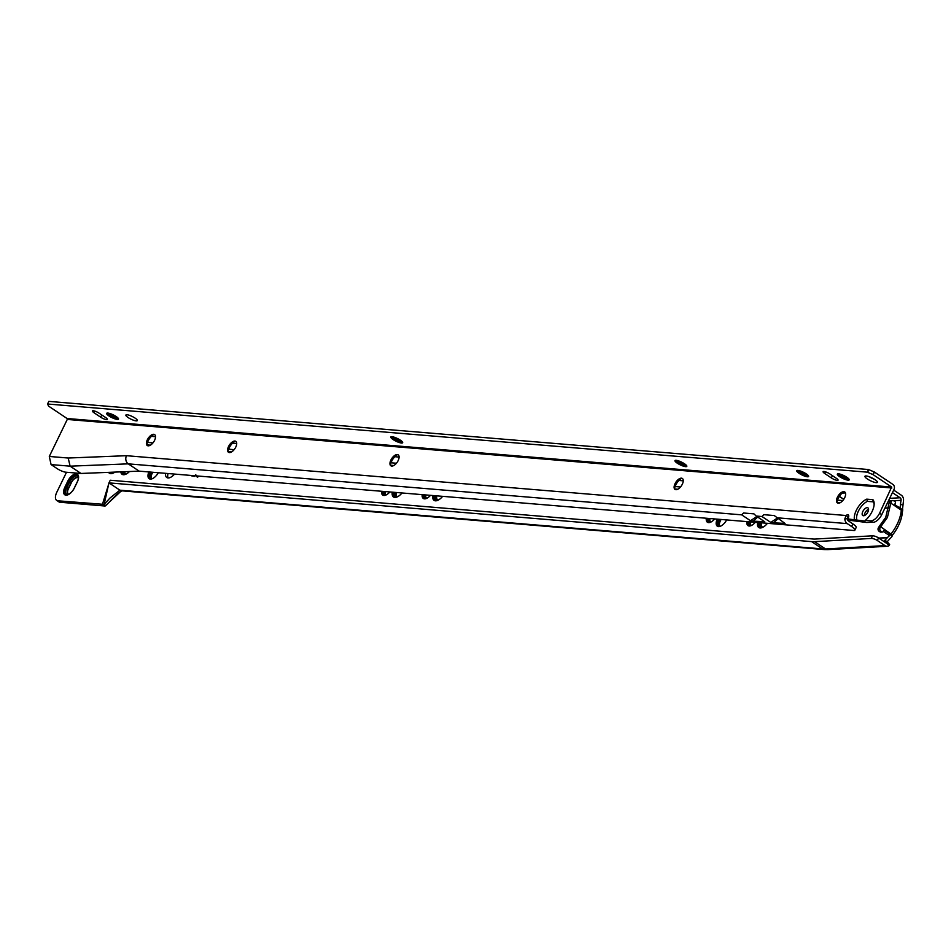 <?xml version="1.0" encoding="UTF-8"?>
<svg xmlns="http://www.w3.org/2000/svg" width="951" height="951" viewBox="0 0 951 951"><rect width="100%" height="100%" fill="white"/><g stroke="black" fill="none" stroke-linecap="round" stroke-linejoin="round"><path stroke-width="1.43" d="M760.741 522.812A7.513 3.756 -56.2 0 0 761.632 526.664A7.513 3.756 -56.2 0 0 762.619 526.997A7.513 3.756 -56.2 0 0 763.403 526.961M760.087 522.753A7.965 3.982 -56.2 0 0 761.038 526.83A7.965 3.982 -56.2 0 0 762.084 527.187A7.965 3.982 -56.2 0 0 763.154 527.092M759.445 522.705A8.428 4.22 -56.2 0 0 760.455 526.997A8.428 4.22 -56.2 0 0 761.561 527.365A8.428 4.22 -56.2 0 0 762.916 527.199M758.791 522.646A8.892 4.446 -56.2 0 0 759.861 527.151A8.892 4.446 -56.2 0 0 761.026 527.543A8.892 4.446 -56.2 0 0 762.69 527.306M758.149 522.598A9.355 4.672 -56.2 0 0 759.278 527.318A9.355 4.672 -56.2 0 0 760.503 527.722A9.355 4.672 -56.2 0 0 764.022 526.592M757.59 522.551A9.819 4.91 -56.2 0 0 758.767 527.532A9.819 4.91 -56.2 0 0 760.051 527.96A9.819 4.91 -56.2 0 0 767.386 523.359M746.88 521.659A8.666 4.327 -56.2 0 0 747.997 525.618A8.666 4.327 -56.2 0 0 749.126 525.998A8.666 4.327 -56.2 0 0 755.26 522.361M718.552 524.619A7.275 3.638 123.8 0 1 719.467 519.543L720.347 519.912L718.302 524.453A7.275 3.638 123.8 0 1 719.218 519.377L719.229 519.365M719.776 526.224A6.586 3.293 123.8 0 1 720.323 520.97L721.036 519.508M719.61 526.2A6.586 3.293 123.8 0 1 719.158 525.998A6.586 3.293 123.8 0 1 718.302 524.453M706.296 518.283A8.666 4.327 -56.2 0 0 707.413 522.23A8.666 4.327 -56.2 0 0 708.543 522.61A8.666 4.327 -56.2 0 0 714.665 518.984M436.034 495.816A7.513 3.756 -56.2 0 0 436.949 499.525A7.513 3.756 -56.2 0 0 437.935 499.857A7.513 3.756 -56.2 0 0 438.72 499.81M435.38 495.768A7.965 3.982 -56.2 0 0 436.366 499.679A7.965 3.982 -56.2 0 0 437.412 500.036A7.965 3.982 -56.2 0 0 438.482 499.941M434.738 495.709A8.428 4.22 -56.2 0 0 435.772 499.846A8.428 4.22 -56.2 0 0 436.878 500.214A8.428 4.22 -56.2 0 0 438.245 500.06M434.084 495.661A8.892 4.446 -56.2 0 0 435.178 500.012A8.892 4.446 -56.2 0 0 436.354 500.404A8.892 4.446 -56.2 0 0 438.007 500.155M433.442 495.602A9.355 4.672 -56.2 0 0 434.595 500.167A9.355 4.672 -56.2 0 0 435.82 500.583A9.355 4.672 -56.2 0 0 439.338 499.441M432.883 495.554A9.819 4.91 -56.2 0 0 434.084 500.381A9.819 4.91 -56.2 0 0 435.38 500.82A9.819 4.91 -56.2 0 0 442.595 496.363M422.185 494.663A8.666 4.327 -56.2 0 0 423.314 498.467A8.666 4.327 -56.2 0 0 424.455 498.847A8.666 4.327 -56.2 0 0 430.458 495.352M395.438 492.44A7.513 3.756 -56.2 0 0 396.365 496.125A7.513 3.756 -56.2 0 0 397.352 496.458A7.513 3.756 -56.2 0 0 398.136 496.41M394.796 492.392A7.965 3.982 -56.2 0 0 395.782 496.291A7.965 3.982 -56.2 0 0 396.829 496.636A7.965 3.982 -56.2 0 0 397.898 496.541M394.142 492.333A8.428 4.22 -56.2 0 0 395.188 496.446A8.428 4.22 -56.2 0 0 396.294 496.826A8.428 4.22 -56.2 0 0 397.661 496.66M393.5 492.285A8.892 4.446 -56.2 0 0 394.594 496.612A8.892 4.446 -56.2 0 0 395.771 497.004A8.892 4.446 -56.2 0 0 397.423 496.767M392.846 492.226A9.355 4.672 -56.2 0 0 394.011 496.779A9.355 4.672 -56.2 0 0 395.236 497.183A9.355 4.672 -56.2 0 0 398.754 496.053M392.287 492.178A9.819 4.91 -56.2 0 0 393.5 496.993A9.819 4.91 -56.2 0 0 394.796 497.421A9.819 4.91 -56.2 0 0 401.988 492.987M381.589 491.298A8.666 4.327 -56.2 0 0 382.73 495.079A8.666 4.327 -56.2 0 0 383.871 495.459A8.666 4.327 -56.2 0 0 389.851 491.976M151.613 472.171L150.115 476.95A7.275 3.638 123.8 0 1 150.912 472.112M151.589 478.71A6.586 3.293 123.8 0 1 152.136 473.455L152.707 472.267M151.423 478.698A6.586 3.293 123.8 0 1 150.971 478.484A6.586 3.293 123.8 0 1 150.115 476.95M123.987 471.744A7.513 3.756 -56.2 0 0 124.95 473.432A7.513 3.756 -56.2 0 0 125.936 473.764A7.513 3.756 -56.2 0 0 126.733 473.717M123.321 471.767A7.965 3.982 -56.2 0 0 124.367 473.598A7.965 3.982 -56.2 0 0 125.413 473.943A7.965 3.982 -56.2 0 0 126.483 473.848M122.667 471.791A8.428 4.22 -56.2 0 0 123.773 473.753A8.428 4.22 -56.2 0 0 124.878 474.133A8.428 4.22 -56.2 0 0 126.245 473.967M122.013 471.827A8.892 4.446 -56.2 0 0 123.19 473.919A8.892 4.446 -56.2 0 0 124.355 474.311A8.892 4.446 -56.2 0 0 126.019 474.074M121.359 471.851A9.355 4.672 -56.2 0 0 122.596 474.085A9.355 4.672 -56.2 0 0 123.82 474.49A9.355 4.672 -56.2 0 0 127.339 473.36M120.789 471.874A9.819 4.91 -56.2 0 0 122.085 474.299A9.819 4.91 -56.2 0 0 123.38 474.727A9.819 4.91 -56.2 0 0 129.491 471.518M112.063 472.219A7.513 3.756 -56.2 0 0 112.266 472.374A7.513 3.756 -56.2 0 0 113.252 472.706A7.513 3.756 -56.2 0 0 114.049 472.659M111.338 472.243A7.965 3.982 -56.2 0 0 111.683 472.54A7.965 3.982 -56.2 0 0 112.729 472.885A7.965 3.982 -56.2 0 0 113.799 472.79M110.625 472.278A8.428 4.22 -56.2 0 0 111.089 472.695A8.428 4.22 -56.2 0 0 112.194 473.075A8.428 4.22 -56.2 0 0 113.561 472.909M109.924 472.302A8.892 4.446 -56.2 0 0 110.506 472.861A8.892 4.446 -56.2 0 0 111.671 473.253A8.892 4.446 -56.2 0 0 113.335 473.004M109.234 472.326A9.355 4.672 -56.2 0 0 109.912 473.016A9.355 4.672 -56.2 0 0 111.136 473.432A9.355 4.672 -56.2 0 0 114.655 472.302M108.592 472.362A9.819 4.91 -56.2 0 0 109.413 473.241A9.819 4.91 -56.2 0 0 110.696 473.669A9.819 4.91 -56.2 0 0 114.928 472.1M66.534 494.27A7.275 3.638 123.8 0 1 66.713 487.982L69.649 481.919A7.275 3.638 123.8 0 1 76.734 475.88A7.275 3.638 123.8 0 1 77.566 476.13M68.805 494.211A6.122 3.055 123.8 0 1 68.127 493.961A6.122 3.055 123.8 0 1 68.175 488.588L71.123 482.526A6.122 3.055 123.8 0 1 77.079 477.45A6.122 3.055 123.8 0 1 77.887 477.723A6.122 3.055 123.8 0 1 78.374 478.246M78.006 477.806A6.122 3.055 -56.2 0 0 77.328 477.616A6.122 3.055 -56.2 0 0 71.373 482.692L68.424 488.755A6.122 3.055 -56.2 0 0 68.258 494.033M68.436 494.401A7.275 3.638 123.8 0 1 66.404 494.199A7.275 3.638 123.8 0 1 66.463 487.815L69.399 481.753A7.275 3.638 123.8 0 1 76.496 475.714A7.275 3.638 123.8 0 1 77.447 476.035A7.275 3.638 123.8 0 1 78.41 477.83M68.258 494.484A7.62 3.816 123.8 0 1 65.964 494.318A7.62 3.816 123.8 0 1 66.023 487.625L68.959 481.563A7.62 3.816 123.8 0 1 76.389 475.25A7.62 3.816 123.8 0 1 77.388 475.583A7.62 3.816 123.8 0 1 78.422 477.64M66.094 494.389A7.62 3.816 123.8 0 1 66.273 487.792L69.209 481.729A7.62 3.816 123.8 0 1 76.639 475.417A7.62 3.816 123.8 0 1 77.507 475.666M68.092 494.556A7.965 3.982 123.8 0 1 65.524 494.437A7.965 3.982 123.8 0 1 65.583 487.447L68.52 481.384A7.965 3.982 123.8 0 1 76.282 474.775A7.965 3.982 123.8 0 1 77.328 475.131A7.965 3.982 123.8 0 1 78.422 477.45M65.655 494.52A7.965 3.982 123.8 0 1 65.833 487.613L68.769 481.551A7.965 3.982 123.8 0 1 76.532 474.941A7.965 3.982 123.8 0 1 77.459 475.215M68.08 481.206A8.321 4.161 123.8 0 1 76.187 474.299A8.321 4.161 123.8 0 1 77.281 474.668A8.321 4.161 123.8 0 1 77.221 481.967L74.273 488.029A8.321 4.161 123.8 0 1 65.084 494.556A8.321 4.161 123.8 0 1 65.143 487.269L68.329 481.372A8.321 4.161 123.8 0 1 76.437 474.466A8.321 4.161 123.8 0 1 77.4 474.763M76.246 473.943A8.666 4.327 -56.2 0 0 67.806 481.123L64.87 487.197A8.666 4.327 -56.2 0 0 64.799 494.793A8.666 4.327 -56.2 0 0 74.38 487.994L77.328 481.919A8.666 4.327 -56.2 0 0 77.388 474.323A8.666 4.327 -56.2 0 0 76.246 473.943M77.423 474.359A8.666 4.327 -56.2 0 0 76.33 474.002A8.666 4.327 -56.2 0 0 67.89 481.182L64.953 487.245A8.666 4.327 -56.2 0 0 64.846 494.817M886.748 542.26L889.649 539.027A6.348 3.174 -56.2 0 1 890.754 537.909L891.931 536.542L891.206 533.773A28.411 14.206 -56.2 0 0 897.209 524.096A28.411 14.206 -56.2 0 0 901.286 510.152L890.814 503.138L887.378 517.51L880.721 526.759L892.062 534.831M881.173 531.942A1.153 0.939 -93.2 0 1 880.198 532.001L879.033 531.229A2.306 1.866 -93.2 0 1 878.237 528.09A98.179 79.551 -93.2 0 0 879.342 526.224L885.738 517.38L888.84 503.971A98.179 79.551 -93.2 0 0 889.458 501.795A2.306 1.866 -93.2 0 1 890.992 500.595L892.751 500.499A2.306 1.866 -93.2 0 1 893.75 500.785L894.903 501.557A1.153 0.939 -93.2 0 1 895.307 503.127L895.105 503.614A1.153 0.939 86.8 0 0 895.497 505.183L902.737 509.819A6.348 3.174 -56.2 0 1 902.57 508.773L903.45 501.058A5.314 4.303 86.8 0 0 901.227 495.138L893.678 490.086M717.149 519.187A8.666 4.327 -56.2 0 0 717.351 526.212A8.666 4.327 -56.2 0 0 726.635 519.971M194.563 475.75L194.218 476.439L191.424 475.488M165.605 473.336A9.237 4.624 -56.2 0 0 166.805 477.533A9.237 4.624 -56.2 0 0 174.532 474.085M199.52 476.154L196.358 476.665M197.19 476.938L195.621 474.822M900.692 508.654A6.348 3.174 123.8 0 1 900.407 507.323L900.442 503.84L902.677 505.338M66.511 472.255L56.775 492.297A9.237 4.624 -56.2 0 0 56.715 500.404A9.237 4.624 -56.2 0 0 57.928 500.808L104.111 504.387L110.185 497.837L119.897 490.181A5.314 4.434 94.8 0 0 121.716 490.823L824.351 549.571A5.314 4.434 94.8 0 1 822.532 548.929L119.897 490.181L108.973 482.87L104.111 504.387A3.685 0.856 25.9 0 1 105.359 505.884A3.685 0.856 25.9 0 1 105.181 505.968L105.157 505.98A3.459 0.796 25.9 0 1 104.741 505.991L60.079 502.259L57.928 500.808M887.14 541.749L884.894 540.251L887.497 537.577A6.348 3.174 123.8 0 1 889.672 535.639L883.217 531.443A1.153 0.939 -93.2 0 1 881.957 531.906L880.792 531.122A2.306 1.866 -93.2 0 1 879.996 527.983A98.179 79.551 86.8 0 0 880.721 526.759M148.843 471.946A8.666 4.327 -56.2 0 0 149.164 478.698A8.666 4.327 -56.2 0 0 158.306 472.73M761.501 522.872A7.335 3.661 -56.2 0 0 762.191 526.83M436.782 495.875A7.335 3.661 -56.2 0 0 437.508 499.679M396.198 492.511A7.335 3.661 -56.2 0 0 396.924 496.291M56.715 500.404L58.867 501.855A9.237 4.624 -56.2 0 0 60.079 502.259M168.018 473.539A9.237 4.624 -56.2 0 0 168.089 477.937M124.64 471.72A7.335 3.661 -56.2 0 0 125.508 473.598M385.226 491.596A6.586 3.293 -56.2 0 0 385.928 494.71M425.822 494.972A6.586 3.293 -56.2 0 0 426.512 498.098M709.945 518.592A6.586 3.293 -56.2 0 0 710.611 521.849M750.529 521.956A6.586 3.293 -56.2 0 0 751.195 525.249M889.233 534.938L888.923 535.686L889.078 534.724L890.837 534.617L884.692 530.503A1.153 0.939 86.8 0 0 883.431 530.955M902.416 511.971L902.737 509.819M890.837 534.617L889.672 535.639M893.096 491.287L892.502 492.677L900.11 497.765A2.306 1.866 -93.2 0 1 901.072 500.333L900.442 503.84M884.894 540.251L885.809 542.308M889.078 544.305A2.306 0.927 139.1 0 1 889.565 544.459A2.306 0.927 139.1 0 1 889.649 544.65L888.983 545.684L886.879 543.259L887.854 542.581A2.306 0.927 -40.9 0 0 887.758 542.379A2.306 0.927 -40.9 0 0 887.283 542.225L885.143 542.343M884.038 541.606A2.306 0.927 139.1 0 1 884.489 540.786M842.134 493.105L845.439 492.927M683.246 480.814L678.883 480.457M399.099 457.062L394.855 456.706M236.716 443.487L232.543 443.13M155.524 436.687L151.387 436.343M872.459 535.817L815.696 539.015A54.98 27.484 123.8 0 1 812.879 538.991L110.257 480.243L108.973 482.87L811.607 541.618A57.975 28.994 123.8 0 0 814.567 541.654L871.33 538.444L872.459 535.817A4.624 1.415 23.1 0 1 878.486 537.886L877.357 540.513L884.965 545.601A5.314 4.303 86.8 0 0 887.247 546.254A5.314 4.303 86.8 0 0 888.983 545.684M108.628 484.261L102.47 504.244M197.689 477.271L196.12 475.155M198.165 476.332L199.27 476.142M192.066 476.201L191.9 475.524M193.053 475.619L194.539 475.785M878.486 537.886L886.082 542.973A2.306 1.866 -93.2 0 0 886.879 543.259L887.854 542.581L885.678 542.7M877.357 540.513A4.624 1.415 -156.9 0 0 871.33 538.444M890.814 503.138A98.179 79.551 86.8 0 0 891.218 501.688A2.306 1.866 -93.2 0 1 892.751 500.499M889.458 501.795L891.218 501.688M878.237 528.09L879.996 527.983M891.931 536.542L892.609 534.961C898.481 527.294 901.762 519.579 902.428 511.793L902.356 512.114M901.655 509.296L901.286 510.152L902.428 511.793M65.203 494.639A8.321 4.161 123.8 0 1 65.393 487.435L68.329 481.372M108.747 472.35A9.819 4.91 -56.2 0 0 109.531 473.313M109.424 472.326A9.355 4.672 -56.2 0 0 110.09 473.123M110.102 472.29A8.892 4.446 -56.2 0 0 110.673 472.968M112.396 472.207A7.335 3.661 -56.2 0 0 112.705 472.457A7.335 3.661 -56.2 0 0 113.252 472.706M121.015 471.862A9.819 4.91 -56.2 0 0 122.215 474.383M121.669 471.839A9.355 4.672 -56.2 0 0 122.762 474.18M122.322 471.815A8.892 4.446 -56.2 0 0 123.357 474.026M122.976 471.779A8.428 4.22 -56.2 0 0 123.951 473.86M123.63 471.755A7.965 3.982 -56.2 0 0 124.533 473.705M124.284 471.732A7.513 3.756 -56.2 0 0 125.128 473.539M124.415 471.732A7.335 3.661 -56.2 0 0 125.377 473.515A7.335 3.661 -56.2 0 0 125.936 473.764M150.365 477.117A7.275 3.638 123.8 0 1 151.233 472.148M150.662 478.448A7.62 3.816 123.8 0 1 150.722 472.1M150.222 478.579A7.965 3.982 123.8 0 1 150.222 472.065M152.433 478.65A7.62 3.816 123.8 0 1 150.543 478.377A7.62 3.816 123.8 0 1 150.413 472.076M149.782 478.698A8.321 4.161 123.8 0 1 149.723 472.017M152.148 478.769A7.965 3.982 123.8 0 1 150.092 478.496A7.965 3.982 123.8 0 1 149.913 472.029M149.224 471.981A8.666 4.327 -56.2 0 0 149.319 478.793M151.696 478.924A8.321 4.161 123.8 0 1 149.652 478.615A8.321 4.161 123.8 0 1 149.414 471.993M384.953 491.572A6.586 3.293 -56.2 0 0 385.797 494.627A6.586 3.293 -56.2 0 0 386.332 494.865M383.99 491.489A7.275 3.638 -56.2 0 0 385.654 495.162M383.776 491.477A7.62 3.816 -56.2 0 0 384.596 495.067M383.503 491.453A7.62 3.816 -56.2 0 0 384.477 494.995A7.62 3.816 -56.2 0 0 385.238 495.293M383.289 491.429A7.965 3.982 -56.2 0 0 384.156 495.198M383.015 491.405A7.965 3.982 -56.2 0 0 384.026 495.114A7.965 3.982 -56.2 0 0 384.739 495.412M382.801 491.394A8.321 4.161 -56.2 0 0 383.717 495.316M382.528 491.37A8.321 4.161 -56.2 0 0 383.586 495.233A8.321 4.161 -56.2 0 0 384.049 495.471M382.314 491.358A8.666 4.327 -56.2 0 0 383.087 495.269M392.573 492.202A9.819 4.91 -56.2 0 0 393.631 497.076M393.215 492.261A9.355 4.672 -56.2 0 0 394.178 496.874M393.869 492.309A8.892 4.446 -56.2 0 0 394.772 496.719M394.51 492.368A8.428 4.22 -56.2 0 0 395.354 496.553M395.164 492.416A7.965 3.982 -56.2 0 0 395.949 496.398M395.806 492.475A7.513 3.756 -56.2 0 0 396.543 496.232M395.913 492.487A7.335 3.661 -56.2 0 0 396.793 496.208A7.335 3.661 -56.2 0 0 397.352 496.458M425.549 494.948A6.586 3.293 -56.2 0 0 426.381 498.027A6.586 3.293 -56.2 0 0 426.916 498.253M424.574 494.865A7.275 3.638 -56.2 0 0 426.238 498.562M424.36 494.853A7.62 3.816 -56.2 0 0 425.18 498.467M424.087 494.829A7.62 3.816 -56.2 0 0 425.061 498.383A7.62 3.816 -56.2 0 0 425.822 498.693M423.873 494.805A7.965 3.982 -56.2 0 0 424.74 498.586M423.599 494.782A7.965 3.982 -56.2 0 0 424.61 498.502A7.965 3.982 -56.2 0 0 425.323 498.811M423.385 494.77A8.321 4.161 -56.2 0 0 424.301 498.704M423.112 494.746A8.321 4.161 -56.2 0 0 424.17 498.633A8.321 4.161 -56.2 0 0 424.645 498.859M422.898 494.722A8.666 4.327 -56.2 0 0 423.67 498.657M433.157 495.578A9.819 4.91 -56.2 0 0 434.215 500.464M433.799 495.637A9.355 4.672 -56.2 0 0 434.762 500.274M434.452 495.685A8.892 4.446 -56.2 0 0 435.356 500.107M435.106 495.744A8.428 4.22 -56.2 0 0 435.938 499.953M435.748 495.792A7.965 3.982 -56.2 0 0 436.533 499.786M436.402 495.851A7.513 3.756 -56.2 0 0 437.127 499.62M436.509 495.851A7.335 3.661 -56.2 0 0 437.377 499.596A7.335 3.661 -56.2 0 0 437.935 499.857M709.66 518.568A6.586 3.293 -56.2 0 0 710.48 521.778A6.586 3.293 -56.2 0 0 711.003 522.016M708.697 518.485A7.275 3.638 -56.2 0 0 710.326 522.313M708.483 518.461A7.62 3.816 -56.2 0 0 709.28 522.218M708.21 518.45A7.62 3.816 -56.2 0 0 709.149 522.135A7.62 3.816 -56.2 0 0 709.922 522.444M707.996 518.426A7.965 3.982 -56.2 0 0 708.84 522.337M707.722 518.402A7.965 3.982 -56.2 0 0 708.709 522.265A7.965 3.982 -56.2 0 0 709.422 522.563M707.508 518.39A8.321 4.161 -56.2 0 0 708.4 522.456M707.235 518.366A8.321 4.161 -56.2 0 0 708.269 522.384A8.321 4.161 -56.2 0 0 708.733 522.622M707.021 518.343A8.666 4.327 -56.2 0 0 707.758 522.42M719.027 519.365L719.004 519.341A7.62 3.816 123.8 0 0 718.861 525.962M718.409 526.081A7.965 3.982 123.8 0 1 718.54 519.305M720.62 526.153A7.62 3.816 123.8 0 1 718.73 525.879A7.62 3.816 123.8 0 1 718.73 519.317M717.969 526.2A8.321 4.161 123.8 0 1 718.029 519.258M720.335 526.272A7.965 3.982 123.8 0 1 718.29 525.998A7.965 3.982 123.8 0 1 718.219 519.282M717.529 519.222A8.666 4.327 -56.2 0 0 717.506 526.307M719.883 526.426A8.321 4.161 123.8 0 1 717.839 526.129A8.321 4.161 123.8 0 1 717.72 519.234M750.256 521.944A6.586 3.293 -56.2 0 0 751.064 525.166A6.586 3.293 -56.2 0 0 751.599 525.404M749.281 521.861A7.275 3.638 -56.2 0 0 750.91 525.701M749.067 521.837A7.62 3.816 -56.2 0 0 749.863 525.606M748.794 521.814A7.62 3.816 -56.2 0 0 749.733 525.534A7.62 3.816 -56.2 0 0 750.505 525.844M748.58 521.802A7.965 3.982 -56.2 0 0 749.424 525.737M748.306 521.778A7.965 3.982 -56.2 0 0 749.293 525.653A7.965 3.982 -56.2 0 0 750.006 525.951M748.092 521.754A8.321 4.161 -56.2 0 0 748.984 525.855M747.819 521.742A8.321 4.161 -56.2 0 0 748.853 525.772A8.321 4.161 -56.2 0 0 749.317 526.01M747.605 521.719A8.666 4.327 -56.2 0 0 748.354 525.808M757.864 522.575A9.819 4.91 -56.2 0 0 758.898 527.615M758.518 522.622A9.355 4.672 -56.2 0 0 759.445 527.425M759.16 522.681A8.892 4.446 -56.2 0 0 760.039 527.258M759.813 522.729A8.428 4.22 -56.2 0 0 760.622 527.092M760.467 522.788A7.965 3.982 -56.2 0 0 761.216 526.937M761.109 522.836A7.513 3.756 -56.2 0 0 761.799 526.771M761.216 522.848A7.335 3.661 -56.2 0 0 762.06 526.747A7.335 3.661 -56.2 0 0 762.619 526.997M147.334 445.567A6.586 3.293 123.8 0 1 146.466 443.535A6.586 3.293 123.8 0 1 152.457 434.595A6.586 3.293 123.8 0 1 153.836 434.357A6.586 3.293 123.8 0 1 154.656 434.619M148.166 445.829A6.586 3.293 123.8 0 1 147.298 445.543A6.586 3.293 123.8 0 1 147.75 438.993A6.586 3.293 123.8 0 1 153.753 434.31A6.586 3.293 123.8 0 1 154.621 434.595A6.586 3.293 123.8 0 1 154.157 441.145A6.586 3.293 123.8 0 1 148.166 445.829M146.525 444.105A7.858 3.923 123.8 0 1 153.004 434.429M146.751 444.842A7.858 3.923 123.8 0 1 153.777 434.357M146.763 444.878A8.202 4.101 123.8 0 1 153.812 434.357M146.799 444.925A8.547 4.268 123.8 0 1 153.86 434.369M146.823 444.997A8.892 4.446 123.8 0 1 153.931 434.369M147.25 443.035A9.237 4.624 123.8 0 1 152.291 435.51M228.525 452.319A6.586 3.293 123.8 0 1 227.658 450.287A6.586 3.293 123.8 0 1 233.637 441.347A6.586 3.293 123.8 0 1 235.028 441.109A6.586 3.293 123.8 0 1 235.848 441.371M229.346 452.581A6.586 3.293 123.8 0 1 228.49 452.284A6.586 3.293 123.8 0 1 228.941 445.746A6.586 3.293 123.8 0 1 234.945 441.05A6.586 3.293 123.8 0 1 235.812 441.347A6.586 3.293 123.8 0 1 235.349 447.897A6.586 3.293 123.8 0 1 229.346 452.581M227.717 450.857A7.858 3.923 123.8 0 1 234.196 441.181M234.992 441.109A8.202 4.101 123.8 0 0 227.955 451.63A7.858 3.923 123.8 0 1 234.956 441.109M231.545 451.951L228.026 451.654A8.547 4.268 123.8 0 1 235.052 441.109M228.014 451.737A8.892 4.446 123.8 0 1 235.123 441.121M228.442 449.787A9.237 4.624 123.8 0 1 233.482 442.263M390.909 465.812A6.586 3.293 123.8 0 1 390.041 463.779A6.586 3.293 123.8 0 1 396.02 454.851A6.586 3.293 123.8 0 1 397.399 454.614A6.586 3.293 123.8 0 1 398.231 454.875M391.729 466.073A6.586 3.293 123.8 0 1 390.861 465.788A6.586 3.293 123.8 0 1 391.313 459.238A6.586 3.293 123.8 0 1 397.316 454.554A6.586 3.293 123.8 0 1 398.184 454.84A6.586 3.293 123.8 0 1 397.732 461.39A6.586 3.293 123.8 0 1 391.729 466.073M390.088 464.361A7.858 3.923 123.8 0 1 396.567 454.673M397.375 454.602A8.202 4.101 123.8 0 0 390.326 465.122A7.858 3.923 123.8 0 1 397.34 454.602M390.362 465.182A8.547 4.268 123.8 0 1 397.435 454.614M393.797 465.514L390.397 465.229A8.892 4.446 123.8 0 1 397.506 454.614M390.813 463.292A9.237 4.624 123.8 0 1 395.854 455.755M675.067 489.432A6.586 3.293 123.8 0 1 674.2 487.399A6.586 3.293 123.8 0 1 680.179 478.472A6.586 3.293 123.8 0 1 681.558 478.234A6.586 3.293 123.8 0 1 682.39 478.496M675.888 489.694A6.586 3.293 123.8 0 1 675.02 489.408A6.586 3.293 123.8 0 1 675.472 482.858A6.586 3.293 123.8 0 1 681.475 478.175A6.586 3.293 123.8 0 1 682.342 478.46A6.586 3.293 123.8 0 1 681.891 485.01A6.586 3.293 123.8 0 1 675.888 489.694M674.247 487.982A7.858 3.923 123.8 0 1 680.726 478.294M674.473 488.719A7.858 3.923 123.8 0 1 681.498 478.222A8.202 4.101 123.8 0 0 674.497 488.743M674.521 488.802A8.547 4.268 123.8 0 1 681.594 478.234M674.556 488.862A8.892 4.446 123.8 0 1 681.665 478.246M674.972 486.912A9.237 4.624 123.8 0 1 680.013 479.375M837.439 502.936A6.586 3.293 123.8 0 1 836.571 500.904A6.586 3.293 123.8 0 1 842.55 491.964A6.586 3.293 123.8 0 1 843.941 491.726A6.586 3.293 123.8 0 1 844.761 491.988M838.259 503.198A6.586 3.293 123.8 0 1 837.391 502.901A6.586 3.293 123.8 0 1 837.855 496.363A6.586 3.293 123.8 0 1 843.858 491.679A6.586 3.293 123.8 0 1 844.726 491.964A6.586 3.293 123.8 0 1 844.262 498.514A6.586 3.293 123.8 0 1 838.259 503.198M836.63 501.474A7.858 3.923 123.8 0 1 843.109 491.798M836.856 502.211A7.858 3.923 123.8 0 1 843.87 491.726A8.202 4.101 123.8 0 0 836.868 502.247M836.892 502.294A8.547 4.268 123.8 0 1 843.965 491.726M836.928 502.366A8.892 4.446 123.8 0 1 844.036 491.738M837.356 500.404A9.237 4.624 123.8 0 1 842.396 492.88M118.518 419.058A6.586 1.522 25.9 0 1 118.209 419.26A6.586 1.522 25.9 0 1 109.008 415.837A6.586 1.522 25.9 0 1 106.714 413.673A6.586 1.522 25.9 0 1 106.678 413.316M116.188 416.538A6.586 1.522 25.9 0 1 118.495 419.118A6.586 1.522 25.9 0 1 114.916 418.856A6.586 1.522 25.9 0 1 108.961 415.944A6.586 1.522 25.9 0 1 106.655 413.364A6.586 1.522 25.9 0 1 110.233 413.626A6.586 1.522 25.9 0 1 116.188 416.538M118.506 418.773A7.858 1.819 25.9 0 1 108.842 414.672A7.858 1.819 25.9 0 1 106.904 413.15M118.34 418.428A7.858 1.819 25.9 0 1 108.996 414.363A7.858 1.819 25.9 0 1 107.285 413.067M118.15 418.178A8.202 1.902 25.9 0 1 108.949 414.042A8.202 1.902 25.9 0 1 107.606 413.055M117.876 417.881A8.547 1.985 25.9 0 1 108.913 413.733A8.547 1.985 25.9 0 1 107.998 413.091M117.508 417.537A8.892 2.057 25.9 0 1 108.866 413.412A8.892 2.057 25.9 0 1 108.509 413.162M117.246 417.311A9.237 2.14 25.9 0 1 108.842 413.233M402.677 442.69A6.586 1.522 25.9 0 1 402.368 442.881A6.586 1.522 25.9 0 1 393.167 439.457A6.586 1.522 25.9 0 1 390.873 437.294A6.586 1.522 25.9 0 1 390.837 436.937M400.347 440.158A6.586 1.522 25.9 0 1 402.653 442.738A6.586 1.522 25.9 0 1 399.075 442.477A6.586 1.522 25.9 0 1 393.12 439.564A6.586 1.522 25.9 0 1 390.813 436.985A6.586 1.522 25.9 0 1 394.392 437.258A6.586 1.522 25.9 0 1 400.347 440.158M402.665 442.405A7.858 1.819 25.9 0 1 393.013 438.292A7.858 1.819 25.9 0 1 391.063 436.771M402.499 442.049A7.858 1.819 25.9 0 1 393.155 437.983A7.858 1.819 25.9 0 1 391.443 436.687M402.309 441.799A8.202 1.902 25.9 0 1 393.108 437.674A8.202 1.902 25.9 0 1 391.764 436.675M402.035 441.502A8.547 1.985 25.9 0 1 393.072 437.353A8.547 1.985 25.9 0 1 392.157 436.711M401.667 441.157A8.892 2.057 25.9 0 1 393.025 437.032A8.892 2.057 25.9 0 1 392.668 436.782M401.405 440.931A9.237 2.14 25.9 0 1 393.001 436.854M686.836 466.311A6.586 1.522 25.9 0 1 686.539 466.501A6.586 1.522 25.9 0 1 677.326 463.078A6.586 1.522 25.9 0 1 675.032 460.914A6.586 1.522 25.9 0 1 674.996 460.557A6.586 1.522 25.9 0 1 678.55 460.878A6.586 1.522 25.9 0 1 684.506 463.791A6.586 1.522 25.9 0 1 686.812 466.359A6.586 1.522 25.9 0 1 683.234 466.097A6.586 1.522 25.9 0 1 677.278 463.185A6.586 1.522 25.9 0 1 674.972 460.605M686.824 466.026A7.858 1.819 25.9 0 1 677.171 461.913A7.858 1.819 25.9 0 1 675.222 460.391M686.658 465.669A7.858 1.819 25.9 0 1 677.314 461.615A7.858 1.819 25.9 0 1 675.602 460.308M686.467 465.419A8.202 1.902 25.9 0 1 677.267 461.294A8.202 1.902 25.9 0 1 675.923 460.296M686.194 465.122A8.547 1.985 25.9 0 1 677.231 460.973A8.547 1.985 25.9 0 1 676.316 460.332M685.826 464.777A8.892 2.057 25.9 0 1 677.183 460.653A8.892 2.057 25.9 0 1 676.827 460.415M685.564 464.563A9.237 2.14 25.9 0 1 677.16 460.474M808.612 476.427A6.586 1.522 25.9 0 1 808.314 476.629A6.586 1.522 25.9 0 1 799.102 473.206A6.586 1.522 25.9 0 1 796.807 471.042A6.586 1.522 25.9 0 1 796.783 470.686M806.293 473.907A6.586 1.522 25.9 0 1 808.6 476.487A6.586 1.522 25.9 0 1 805.01 476.225A6.586 1.522 25.9 0 1 799.054 473.313A6.586 1.522 25.9 0 1 796.748 470.733A6.586 1.522 25.9 0 1 800.338 470.995A6.586 1.522 25.9 0 1 806.293 473.907M808.612 476.142A7.858 1.819 25.9 0 1 798.947 472.041A7.858 1.819 25.9 0 1 797.009 470.519M808.433 475.797A7.858 1.819 25.9 0 1 799.102 471.732A7.858 1.819 25.9 0 1 797.39 470.436M808.255 475.548A8.202 1.902 25.9 0 1 799.054 471.411A8.202 1.902 25.9 0 1 797.699 470.424M807.981 475.25A8.547 1.985 25.9 0 1 799.006 471.102A8.547 1.985 25.9 0 1 798.103 470.46M807.601 474.894A8.892 2.057 25.9 0 1 798.971 470.781A8.892 2.057 25.9 0 1 798.614 470.531M807.351 474.68A9.237 2.14 25.9 0 1 798.935 470.602M849.207 479.803A6.586 1.522 25.9 0 1 848.91 480.005A6.586 1.522 25.9 0 1 839.697 476.582A6.586 1.522 25.9 0 1 837.403 474.418A6.586 1.522 25.9 0 1 837.367 474.062M846.877 477.283A6.586 1.522 25.9 0 1 849.195 479.863A6.586 1.522 25.9 0 1 845.605 479.589A6.586 1.522 25.9 0 1 839.65 476.677A6.586 1.522 25.9 0 1 837.344 474.109A6.586 1.522 25.9 0 1 840.922 474.371A6.586 1.522 25.9 0 1 846.877 477.283M849.207 479.518A7.858 1.819 25.9 0 1 839.543 475.417A7.858 1.819 25.9 0 1 837.605 473.895M849.029 479.173A7.858 1.819 25.9 0 1 839.685 475.108A7.858 1.819 25.9 0 1 837.986 473.812M848.839 478.924A8.202 1.902 25.9 0 1 839.65 474.787A8.202 1.902 25.9 0 1 838.295 473.8M848.577 478.626A8.547 1.985 25.9 0 1 839.602 474.466A8.547 1.985 25.9 0 1 838.699 473.824M848.197 478.27A8.892 2.057 25.9 0 1 839.555 474.157A8.892 2.057 25.9 0 1 839.198 473.907M847.935 478.056A9.237 2.14 25.9 0 1 839.531 473.978M863.401 515.751A4.624 2.306 123.8 0 1 862.795 515.549A4.624 2.306 123.8 0 1 863.116 510.949A4.624 2.306 123.8 0 1 867.336 507.656A4.624 2.306 123.8 0 1 867.942 507.87A4.624 2.306 123.8 0 1 867.621 512.458A4.624 2.306 123.8 0 1 863.401 515.751M864.328 515.597A4.624 2.306 123.8 0 1 868.572 509.26M128.112 417.537A6.348 1.474 -154.1 0 0 133.853 420.342A6.348 1.474 -154.1 0 0 137.313 420.592A6.348 1.474 -154.1 0 0 135.09 418.107A6.348 1.474 -154.1 0 0 129.348 415.302A6.348 1.474 -154.1 0 0 125.889 415.052A6.348 1.474 -154.1 0 0 128.112 417.537M131.535 416.169A6.348 1.474 -154.1 0 0 132.938 416.847M867.371 478.983A6.93 1.605 -154.1 0 0 873.636 482.05A6.93 1.605 -154.1 0 0 877.404 482.323A6.93 1.605 -154.1 0 0 874.979 479.625A6.93 1.605 -154.1 0 0 868.715 476.558A6.93 1.605 -154.1 0 0 864.946 476.273A6.93 1.605 -154.1 0 0 867.371 478.983M869.226 476.736A6.93 1.605 -154.1 0 0 874.397 479.245M836.44 478.365L829.795 473.919A4.624 1.07 -154.1 0 0 825.611 471.874A4.624 1.07 -154.1 0 0 823.102 471.684A4.624 1.07 -154.1 0 0 824.719 473.491L831.364 477.949A4.624 1.07 -154.1 0 0 835.549 479.982A4.624 1.07 -154.1 0 0 838.057 480.172A4.624 1.07 -154.1 0 0 836.44 478.365M105.751 417.62L99.094 413.174A4.624 1.07 -154.1 0 0 94.922 411.129A4.624 1.07 -154.1 0 0 92.402 410.939A4.624 1.07 -154.1 0 0 94.03 412.746L100.675 417.204A4.624 1.07 -154.1 0 0 104.86 419.248A4.624 1.07 -154.1 0 0 107.368 419.427A4.624 1.07 -154.1 0 0 105.751 417.62M47.55 404.009L48.822 401.381L868.525 469.532L867.253 472.16L47.55 404.009L48.584 406.125L67.057 418.499L67.271 419.439L49.297 456.456L51.081 464.587L56.989 468.534A6.93 1.605 -154.1 0 0 65.785 472.195L81.001 473.455L139.155 471.137L854.307 530.527A9.237 2.14 25.9 0 0 854.878 530.159A9.237 2.14 25.9 0 0 851.644 526.545L847.27 523.621A6.003 5.017 94.8 0 1 844.821 518.961L846.081 515.513L848.233 516.964L847.317 518.664A3.008 2.508 94.8 0 0 848.554 520.993L852.916 523.918A9.237 2.14 25.9 0 1 856.162 527.532L854.878 530.159M868.525 469.532L874.421 472.053L892.906 484.416A3.697 3.079 94.8 0 1 893.999 489.432L881.755 514.646L879.592 513.207L891.634 487.043L873.149 474.68L867.253 472.16M881.755 514.646A9.237 4.624 123.8 0 1 872.756 522.313L869.963 520.815L865.255 520.423L865.03 521.089L848.387 519.02L848.256 517.962A3.459 1.736 -56.2 0 0 848.28 514.919A3.459 1.736 -56.2 0 0 846.081 515.513L126.483 455.695L68.199 458.025L49.297 456.456M850.289 520.304L851.823 520.577L849.671 519.127L851.823 520.577L866.527 522.479L872.126 522.265L870.593 520.863A9.237 4.624 123.8 0 0 879.592 513.207M854.367 519.519A14.324 7.156 123.8 0 1 866.706 499.144L872.887 499.655A14.324 7.156 123.8 0 1 874.147 503.507A14.324 7.156 123.8 0 1 865.255 520.423M81.001 473.455L70.112 466.168L128.254 463.85L741.685 514.848L743.551 512.993L753.941 513.861L756.2 516.048L761.977 516.524L763.855 514.681L774.233 515.549L785.05 523.466M777.169 518.188L770.785 522.42L773.579 522.848L778.001 518.747M139.155 471.137L128.254 463.85A6.003 5.017 -85.2 0 1 126.483 455.695M756.877 516.5L750.482 520.732L753.275 521.16L757.697 517.059M756.2 516.048L764.759 521.778M856.922 520.411A12.708 6.348 123.8 0 1 867.371 501.355L873.184 501.843A12.708 6.348 123.8 0 1 874.135 504.363M873.184 501.843L872.887 499.655M764.628 521.695L753.275 521.16M784.932 523.383L773.579 522.848M847.317 518.664L844.821 518.961M51.081 464.587L70.112 466.168L68.199 458.025M867.371 501.355L866.706 499.144M71.373 482.692L69.399 481.753M884.894 508.203L888.71 507.989M898.826 507.406L900.407 507.323M878.772 538.076L887.497 537.577M883.717 530.563L884.692 530.503M879.033 531.229L880.792 531.122M880.198 532.001L881.957 531.906M884.965 508.024L888.721 507.822M898.6 507.263L900.395 507.156M888.353 501.058L890.077 500.963M893.702 500.749L901.072 500.333M878.962 538.207L887.342 537.731M839.317 496.41L843.727 499.37M147.476 442.417L152.968 442.881M228.644 449.205L234.124 449.668M390.992 462.78L396.448 463.232M675.103 486.532L680.488 486.983M837.451 500.107L842.812 500.559M811.607 541.618L822.532 548.929A57.975 28.994 123.8 0 0 825.492 548.965L884.965 545.601M146.846 444.866L150.413 445.163M674.639 488.992L677.742 489.254M837.07 502.58L839.971 502.817M121.443 490.787L105.181 505.968M839.364 496.339L843.775 499.299M889.672 498.348L900.11 497.765M814.567 541.654L825.492 548.965A5.314 4.303 86.8 0 0 827.786 549.619L887.247 546.254M68.424 488.755L66.463 487.815M67.057 418.499L891.634 487.043M868.845 469.687L867.562 472.314M67.271 419.439L891.836 487.982M761.977 516.524L770.785 522.42M776.492 517.736L847.27 523.621M741.685 514.848L750.482 520.732M850.551 520.47L848.387 519.02M872.756 522.313L870.593 520.863M852.916 523.918L851.644 526.545M874.112 471.886L872.84 474.513M874.421 472.053L873.149 474.68M825.516 471.839L824.719 473.491M832.458 475.702L831.364 477.949M94.827 411.094L94.03 412.746M101.769 414.957L100.675 417.204M105.359 505.884C107.487 504.363 117.734 492.333 122.227 490.835M827.786 549.619L824.351 549.571M887.758 542.379L889.565 544.459M880.697 532.144L882.457 532.049M850.396 520.423L848.233 518.973"/></g></svg>

